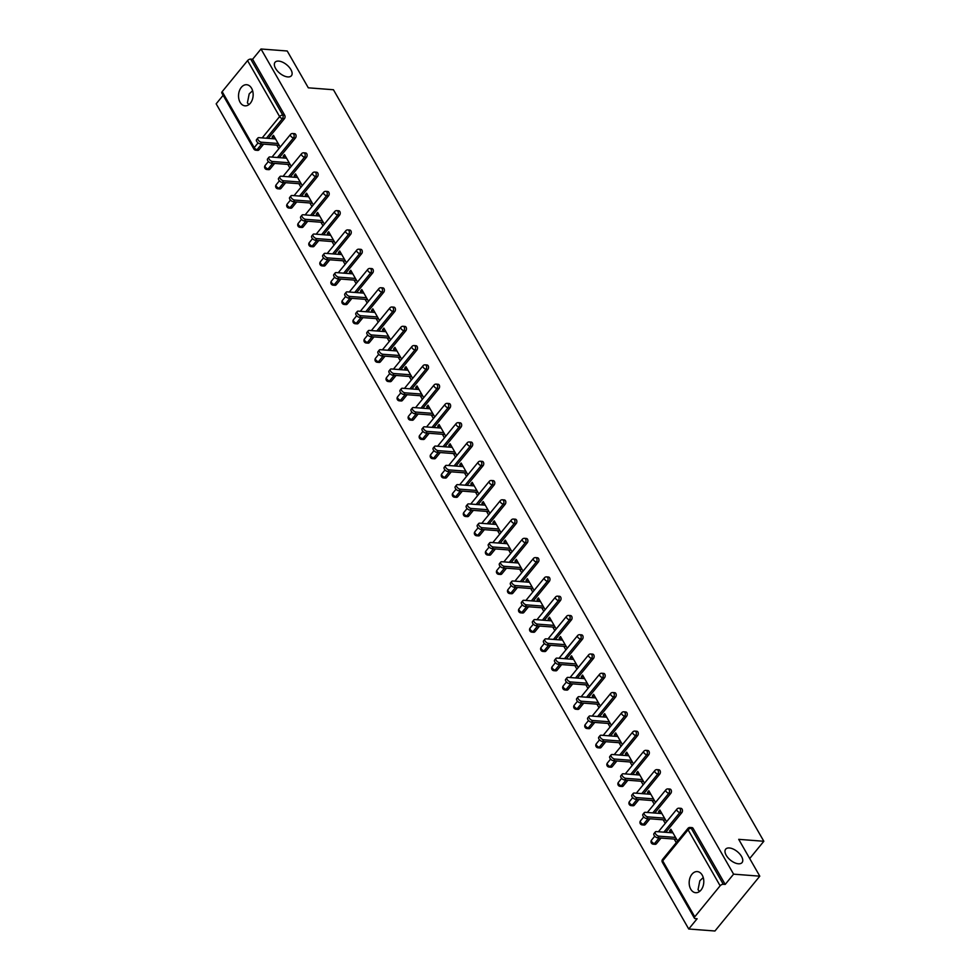<?xml version="1.0" encoding="UTF-8"?>
<svg xmlns="http://www.w3.org/2000/svg" width="980" height="980" viewBox="0 0 980 980"><rect width="100%" height="100%" fill="white"/><g stroke="black" fill="none" stroke-linecap="round" stroke-linejoin="round"><path stroke-width="1.47" d="M287.753 76.918A10.584 5.476 -140.7 0 1 277.377 70.928A10.584 5.476 -140.7 0 1 275.037 62.304A10.584 5.476 -140.7 0 1 278.7 61.103A10.584 5.476 -140.7 0 1 289.088 67.093A10.584 5.476 -140.7 0 1 291.428 75.717A10.584 5.476 -140.7 0 1 287.753 76.918M248.92 104.603L247.401 102.863L249.19 93.896L252.607 90.711M738.393 863.784A10.584 5.476 -140.7 0 1 728.018 857.794A10.584 5.476 -140.7 0 1 725.678 849.17A10.584 5.476 -140.7 0 1 729.341 847.97A10.584 5.476 -140.7 0 1 739.729 853.948A10.584 5.476 -140.7 0 1 742.068 862.572A10.584 5.476 -140.7 0 1 738.393 863.784M699.561 891.469L698.042 889.717L699.83 880.763L703.248 877.566M690.741 889.166A10.584 7.289 -85.6 0 0 695.678 892.707A10.584 7.289 -85.6 0 0 702.88 886.729A10.584 7.289 -85.6 0 0 702.219 875.128A10.584 7.289 -85.6 0 0 697.282 871.588A10.584 7.289 -85.6 0 0 690.092 877.566A10.584 7.289 -85.6 0 0 690.741 889.166M240.1 102.3A10.584 7.289 -85.6 0 0 245.037 105.84A10.584 7.289 -85.6 0 0 252.24 99.874A10.584 7.289 -85.6 0 0 251.578 88.261A10.584 7.289 -85.6 0 0 246.654 84.721A10.584 7.289 -85.6 0 0 239.451 90.699A10.584 7.289 -85.6 0 0 240.1 102.3M222.178 91.654L254.237 147.625A2.487 1.262 -29.8 0 0 253.881 148.997L221.823 93.026A2.487 1.262 -29.8 0 1 222.178 91.654L247.573 60.613A2.487 1.262 -29.8 0 1 250.709 59.106L252.62 59.253L261.011 49L287.226 50.997L308.308 87.82L333.445 89.744L763.837 841.269L738.712 839.346L759.794 876.169L714.947 931L688.732 929.003L697.123 918.75L695.212 918.603A2.487 1.262 150.2 0 1 694.404 918.187L662.345 862.216A2.487 1.262 150.2 0 1 662.701 860.844L694.759 916.815A2.487 1.262 150.2 0 0 694.404 918.187M223.134 95.305L216.164 103.831L688.732 929.003M749.7 858.541L763.837 841.269M720.141 885.785L688.083 829.803A2.487 1.262 150.2 0 1 691.231 828.296A2.487 1.703 -85.6 0 0 690.067 827.463L691.99 827.61A2.487 1.703 94.4 0 1 693.142 828.443L691.231 828.296L723.289 884.279A2.487 1.262 150.2 0 0 720.141 885.785L694.759 916.815M693.142 828.443L725.2 884.426L733.591 874.16L759.794 876.169M723.289 884.279L725.2 884.426M261.011 49L733.591 874.16M671.937 831.101L669.548 830.918L670.896 829.276L677.621 841.012L676.274 842.665L674.216 839.076M669.548 830.918L670.553 832.682M252.62 59.253L284.678 115.224A2.487 1.703 94.4 0 1 284.396 118.727L268.324 138.376M263.62 144.133L259.014 149.769A2.487 1.703 94.4 0 1 257.764 150.381L255.841 150.234A2.487 1.703 -85.6 0 0 257.091 149.621L259.014 149.769M270.051 169.038A2.487 1.703 94.4 0 1 268.802 169.663L266.879 169.516A2.487 1.703 -85.6 0 0 268.128 168.891L270.051 169.038L274.657 163.403M295.433 138.008L293.522 137.862A2.487 1.703 94.4 0 0 293.804 134.358A2.487 1.703 -85.6 0 0 292.653 133.525L294.564 133.672A2.487 1.703 94.4 0 1 295.715 134.505A2.487 1.703 94.4 0 1 295.433 138.008L279.361 157.645M281.089 188.319A2.487 1.703 94.4 0 1 279.839 188.932L277.928 188.785A2.487 1.703 -85.6 0 0 279.178 188.172L281.089 188.319L285.695 182.684M306.471 157.278L304.56 157.131A2.487 1.703 94.4 0 0 304.841 153.64A2.487 1.703 -85.6 0 0 303.69 152.806L305.601 152.954A2.487 1.703 94.4 0 1 306.764 153.787A2.487 1.703 94.4 0 1 306.471 157.278L290.411 176.927M292.126 207.589A2.487 1.703 94.4 0 1 290.876 208.213L288.965 208.066A2.487 1.703 -85.6 0 0 290.215 207.442L292.126 207.589L296.732 201.966M317.52 176.559L315.597 176.412A2.487 1.703 94.4 0 0 315.879 172.909A2.487 1.703 -85.6 0 0 314.727 172.076L316.638 172.223A2.487 1.703 94.4 0 1 317.802 173.056A2.487 1.703 94.4 0 1 317.52 176.559L301.448 196.196M303.163 226.87A2.487 1.703 94.4 0 1 301.914 227.483L300.003 227.348A2.487 1.703 -85.6 0 0 301.252 226.723L303.163 226.87L307.769 221.235M328.557 195.829L326.634 195.682A2.487 1.703 94.4 0 0 326.928 192.19A2.487 1.703 -85.6 0 0 325.764 191.357L327.688 191.504A2.487 1.703 94.4 0 1 328.839 192.337A2.487 1.703 94.4 0 1 328.557 195.829L312.485 215.478M314.213 246.139A2.487 1.703 94.4 0 1 312.951 246.764L311.04 246.617A2.487 1.703 -85.6 0 0 312.289 245.992L314.213 246.139L318.819 240.517M339.595 215.11L337.684 214.963A2.487 1.703 94.4 0 0 337.965 211.46A2.487 1.703 -85.6 0 0 336.802 210.639L338.725 210.774A2.487 1.703 94.4 0 1 339.876 211.607A2.487 1.703 94.4 0 1 339.595 215.11L323.523 234.747M325.25 265.421A2.487 1.703 94.4 0 1 324 266.046L322.077 265.899A2.487 1.703 -85.6 0 0 323.327 265.274L325.25 265.421L329.856 259.786M350.632 234.379L348.721 234.232A2.487 1.703 94.4 0 0 349.002 230.741A2.487 1.703 -85.6 0 0 347.851 229.908L349.762 230.055A2.487 1.703 94.4 0 1 350.913 230.888A2.487 1.703 94.4 0 1 350.632 234.379L334.56 254.028M336.287 284.69A2.487 1.703 94.4 0 1 335.038 285.315L333.127 285.168A2.487 1.703 -85.6 0 0 334.376 284.555L336.287 284.69L340.893 279.067M361.669 253.661L359.758 253.514A2.487 1.703 94.4 0 0 360.04 250.01A2.487 1.703 -85.6 0 0 358.888 249.19L360.799 249.337A2.487 1.703 94.4 0 1 361.951 250.157A2.487 1.703 94.4 0 1 361.669 253.661L345.609 273.31M347.324 303.971A2.487 1.703 94.4 0 1 346.075 304.596L344.164 304.449A2.487 1.703 -85.6 0 0 345.413 303.825L347.324 303.971L351.93 298.337M372.706 272.93L370.795 272.795A2.487 1.703 94.4 0 0 371.077 269.292A2.487 1.703 -85.6 0 0 369.926 268.459L371.837 268.606A2.487 1.703 94.4 0 1 373 269.439A2.487 1.703 94.4 0 1 372.706 272.93L356.647 292.579M358.362 323.253A2.487 1.703 94.4 0 1 357.112 323.865L355.201 323.719A2.487 1.703 -85.6 0 0 356.451 323.106L358.362 323.253L362.968 317.618M383.756 292.212L381.833 292.065A2.487 1.703 94.4 0 0 382.127 288.573A2.487 1.703 -85.6 0 0 380.963 287.74L382.874 287.887A2.487 1.703 94.4 0 1 384.038 288.708A2.487 1.703 94.4 0 1 383.756 292.212L367.684 311.861M369.399 342.522A2.487 1.703 94.4 0 1 368.149 343.147L366.238 343A2.487 1.703 -85.6 0 0 367.488 342.375L369.399 342.522L374.005 336.887M394.793 311.493L392.882 311.346A2.487 1.703 94.4 0 0 393.164 307.843A2.487 1.703 -85.6 0 0 392 307.01L393.923 307.157A2.487 1.703 94.4 0 1 395.075 307.99A2.487 1.703 94.4 0 1 394.793 311.493L378.721 331.13M380.448 361.804A2.487 1.703 94.4 0 1 379.199 362.416L377.276 362.269A2.487 1.703 -85.6 0 0 378.525 361.657L380.448 361.804L385.054 356.169M405.83 330.762L403.919 330.615A2.487 1.703 94.4 0 0 404.201 327.124A2.487 1.703 -85.6 0 0 403.037 326.291L404.961 326.438A2.487 1.703 94.4 0 1 406.112 327.271A2.487 1.703 94.4 0 1 405.83 330.762L389.758 350.411M391.486 381.073A2.487 1.703 94.4 0 1 390.236 381.698L388.313 381.551A2.487 1.703 -85.6 0 0 389.575 380.926L391.486 381.073L396.091 375.45M416.868 350.044L414.957 349.897A2.487 1.703 94.4 0 0 415.238 346.393A2.487 1.703 -85.6 0 0 414.087 345.56L415.998 345.707A2.487 1.703 94.4 0 1 417.149 346.54A2.487 1.703 94.4 0 1 416.868 350.044L400.796 369.68M402.523 400.355A2.487 1.703 94.4 0 1 401.273 400.979L399.362 400.832A2.487 1.703 -85.6 0 0 400.612 400.208L402.523 400.355L407.129 394.72M427.905 369.313L425.994 369.166A2.487 1.703 94.4 0 0 426.276 365.675A2.487 1.703 -85.6 0 0 425.124 364.842L427.035 364.989A2.487 1.703 94.4 0 1 428.199 365.822A2.487 1.703 94.4 0 1 427.905 369.313L411.845 388.962M413.56 419.624A2.487 1.703 94.4 0 1 412.31 420.249L410.399 420.102A2.487 1.703 -85.6 0 0 411.649 419.477L413.56 419.624L418.166 414.001M438.954 388.595L437.031 388.448A2.487 1.703 94.4 0 0 437.313 384.944A2.487 1.703 -85.6 0 0 436.161 384.123L438.072 384.27A2.487 1.703 94.4 0 1 439.236 385.091A2.487 1.703 94.4 0 1 438.954 388.595L422.882 408.231M424.597 438.905A2.487 1.703 94.4 0 1 423.348 439.53L421.437 439.383A2.487 1.703 -85.6 0 0 422.686 438.758L424.597 438.905L429.203 433.27M449.991 407.864L448.068 407.717A2.487 1.703 94.4 0 0 448.362 404.226A2.487 1.703 -85.6 0 0 447.199 403.393L449.122 403.54A2.487 1.703 94.4 0 1 450.273 404.373A2.487 1.703 94.4 0 1 449.991 407.864L433.92 427.513M435.647 458.175A2.487 1.703 94.4 0 1 434.397 458.799L432.474 458.652A2.487 1.703 -85.6 0 0 433.724 458.04L435.647 458.175L440.253 452.552M461.029 427.145L459.118 426.998A2.487 1.703 94.4 0 0 459.399 423.495A2.487 1.703 -85.6 0 0 458.236 422.674L460.159 422.821A2.487 1.703 94.4 0 1 461.31 423.642A2.487 1.703 94.4 0 1 461.029 427.145L444.957 446.794M446.684 477.456A2.487 1.703 94.4 0 1 445.435 478.081L443.511 477.934A2.487 1.703 -85.6 0 0 444.761 477.309L446.684 477.456L451.29 471.821M472.066 446.427L470.155 446.28A2.487 1.703 94.4 0 0 470.437 442.776A2.487 1.703 -85.6 0 0 469.285 441.943L471.196 442.09A2.487 1.703 94.4 0 1 472.348 442.923A2.487 1.703 94.4 0 1 472.066 446.427L455.994 466.064M457.721 496.738A2.487 1.703 94.4 0 1 456.472 497.35L454.561 497.203A2.487 1.703 -85.6 0 0 455.81 496.591L457.721 496.738L462.327 491.103M483.103 465.696L481.192 465.549A2.487 1.703 94.4 0 0 481.474 462.058A2.487 1.703 -85.6 0 0 480.323 461.225L482.234 461.372A2.487 1.703 94.4 0 1 483.397 462.205A2.487 1.703 94.4 0 1 483.103 465.696L467.043 485.345M468.759 516.007A2.487 1.703 94.4 0 1 467.509 516.632L465.598 516.485A2.487 1.703 -85.6 0 0 466.848 515.86L468.759 516.007L473.365 510.384M494.153 484.978L492.23 484.831A2.487 1.703 94.4 0 0 492.511 481.327A2.487 1.703 -85.6 0 0 491.36 480.494L493.271 480.641A2.487 1.703 94.4 0 1 494.435 481.474A2.487 1.703 94.4 0 1 494.153 484.978L478.081 504.614M479.796 535.288A2.487 1.703 94.4 0 1 478.546 535.901L476.635 535.766A2.487 1.703 -85.6 0 0 477.885 535.141L479.796 535.288L484.402 529.653M505.19 504.247L503.267 504.1A2.487 1.703 94.4 0 0 503.561 500.609A2.487 1.703 -85.6 0 0 502.397 499.776L504.308 499.923A2.487 1.703 94.4 0 1 505.472 500.755A2.487 1.703 94.4 0 1 505.19 504.247L489.118 523.896M490.845 554.558A2.487 1.703 94.4 0 1 489.584 555.182L487.673 555.035A2.487 1.703 -85.6 0 0 488.922 554.411L490.845 554.558L495.451 548.935M516.227 523.528L514.316 523.381A2.487 1.703 94.4 0 0 514.598 519.878A2.487 1.703 -85.6 0 0 513.434 519.057L515.358 519.192A2.487 1.703 94.4 0 1 516.509 520.025A2.487 1.703 94.4 0 1 516.227 523.528L500.155 543.165M501.883 573.839A2.487 1.703 94.4 0 1 500.633 574.464L498.71 574.317A2.487 1.703 -85.6 0 0 499.959 573.692L501.883 573.839L506.488 568.204M527.265 542.798L525.354 542.651A2.487 1.703 94.4 0 0 525.635 539.159A2.487 1.703 -85.6 0 0 524.484 538.326L526.395 538.473A2.487 1.703 94.4 0 1 527.546 539.306A2.487 1.703 94.4 0 1 527.265 542.798L511.193 562.447M512.92 593.108A2.487 1.703 94.4 0 1 511.67 593.733L509.759 593.586A2.487 1.703 -85.6 0 0 511.009 592.961L512.92 593.108L517.526 587.486M538.302 562.079L536.391 561.932A2.487 1.703 94.4 0 0 536.673 558.429A2.487 1.703 -85.6 0 0 535.521 557.608L537.432 557.755A2.487 1.703 94.4 0 1 538.584 558.576A2.487 1.703 94.4 0 1 538.302 562.079L522.242 581.728M523.957 612.39A2.487 1.703 94.4 0 1 522.707 613.015L520.797 612.868A2.487 1.703 -85.6 0 0 522.046 612.243L523.957 612.39L528.563 606.755M549.339 581.348L547.428 581.214A2.487 1.703 94.4 0 0 547.71 577.71A2.487 1.703 -85.6 0 0 546.558 576.877L548.469 577.024A2.487 1.703 94.4 0 1 549.633 577.857A2.487 1.703 94.4 0 1 549.339 581.348L533.279 600.997M534.994 631.671A2.487 1.703 94.4 0 1 533.745 632.284L531.834 632.137A2.487 1.703 -85.6 0 0 533.083 631.524L534.994 631.671L539.6 626.036M560.389 600.63L558.465 600.483A2.487 1.703 94.4 0 0 558.759 596.979A2.487 1.703 -85.6 0 0 557.596 596.159L559.507 596.306A2.487 1.703 94.4 0 1 560.67 597.126A2.487 1.703 94.4 0 1 560.389 600.63L544.317 620.279M546.032 650.941A2.487 1.703 94.4 0 1 544.782 651.565L542.871 651.418A2.487 1.703 -85.6 0 0 544.12 650.793L546.032 650.941L550.638 645.306M571.426 619.911L569.515 619.764A2.487 1.703 94.4 0 0 569.797 616.261A2.487 1.703 -85.6 0 0 568.633 615.428L570.556 615.575A2.487 1.703 94.4 0 1 571.707 616.408A2.487 1.703 94.4 0 1 571.426 619.911L555.354 639.548M557.081 670.222A2.487 1.703 94.4 0 1 555.832 670.835L553.908 670.688A2.487 1.703 -85.6 0 0 555.158 670.075L557.081 670.222L561.687 664.587M582.463 639.181L580.552 639.034A2.487 1.703 94.4 0 0 580.834 635.542A2.487 1.703 -85.6 0 0 579.67 634.709L581.593 634.856A2.487 1.703 94.4 0 1 582.745 635.689A2.487 1.703 94.4 0 1 582.463 639.181L566.391 658.83M568.118 689.491A2.487 1.703 94.4 0 1 566.869 690.116L564.946 689.969A2.487 1.703 -85.6 0 0 566.207 689.344L568.118 689.491L572.724 683.869M593.5 658.462L591.589 658.315A2.487 1.703 94.4 0 0 591.871 654.812A2.487 1.703 -85.6 0 0 590.72 653.979L592.63 654.126A2.487 1.703 94.4 0 1 593.782 654.958A2.487 1.703 94.4 0 1 593.5 658.462L577.428 678.099M579.155 708.773A2.487 1.703 94.4 0 1 577.906 709.398L575.995 709.251A2.487 1.703 -85.6 0 0 577.245 708.626L579.155 708.773L583.762 703.138M604.538 677.731L602.627 677.584A2.487 1.703 94.4 0 0 602.908 674.093A2.487 1.703 -85.6 0 0 601.757 673.26L603.668 673.407A2.487 1.703 94.4 0 1 604.832 674.24A2.487 1.703 94.4 0 1 604.538 677.731L588.478 697.38M590.193 728.042A2.487 1.703 94.4 0 1 588.943 728.667L587.032 728.52A2.487 1.703 -85.6 0 0 588.282 727.895L590.193 728.042L594.799 722.419M615.587 697.013L613.664 696.866A2.487 1.703 94.4 0 0 613.946 693.362A2.487 1.703 -85.6 0 0 612.794 692.542L614.705 692.676A2.487 1.703 94.4 0 1 615.869 693.509A2.487 1.703 94.4 0 1 615.587 697.013L599.515 716.649M601.23 747.323A2.487 1.703 94.4 0 1 599.981 747.948L598.07 747.801A2.487 1.703 -85.6 0 0 599.319 747.177L601.23 747.323L605.836 741.689M626.624 716.282L624.701 716.135A2.487 1.703 94.4 0 0 624.995 712.644A2.487 1.703 -85.6 0 0 623.831 711.811L625.755 711.958A2.487 1.703 94.4 0 1 626.906 712.791A2.487 1.703 94.4 0 1 626.624 716.282L610.552 735.931M612.279 766.593A2.487 1.703 94.4 0 1 611.03 767.217L609.107 767.071A2.487 1.703 -85.6 0 0 610.356 766.458L612.279 766.593L616.885 760.97M637.662 735.564L635.751 735.417A2.487 1.703 94.4 0 0 636.032 731.913A2.487 1.703 -85.6 0 0 634.869 731.092L636.792 731.239A2.487 1.703 94.4 0 1 637.943 732.06A2.487 1.703 94.4 0 1 637.662 735.564L621.59 755.213M623.317 785.874A2.487 1.703 94.4 0 1 622.067 786.499L620.144 786.352A2.487 1.703 -85.6 0 0 621.394 785.727L623.317 785.874L627.923 780.239M648.699 754.845L646.788 754.698A2.487 1.703 94.4 0 0 647.07 751.195A2.487 1.703 -85.6 0 0 645.918 750.361L647.829 750.509A2.487 1.703 94.4 0 1 648.981 751.342A2.487 1.703 94.4 0 1 648.699 754.845L632.627 774.482M634.354 805.156A2.487 1.703 94.4 0 1 633.105 805.768L631.194 805.621A2.487 1.703 -85.6 0 0 632.443 805.009L634.354 805.156L638.96 799.521M659.736 774.114L657.825 773.967A2.487 1.703 94.4 0 0 658.107 770.476A2.487 1.703 -85.6 0 0 656.955 769.643L658.866 769.79A2.487 1.703 94.4 0 1 660.03 770.611A2.487 1.703 94.4 0 1 659.736 774.114L643.676 793.763M645.391 824.425A2.487 1.703 94.4 0 1 644.142 825.05L642.231 824.903A2.487 1.703 -85.6 0 0 643.48 824.278L645.391 824.425L649.997 818.79M670.786 793.396L668.862 793.249A2.487 1.703 94.4 0 0 669.144 789.745A2.487 1.703 -85.6 0 0 667.992 788.912L669.904 789.059A2.487 1.703 94.4 0 1 671.067 789.892A2.487 1.703 94.4 0 1 670.786 793.396L654.714 813.033M656.429 843.707A2.487 1.703 94.4 0 1 655.179 844.319L653.268 844.172A2.487 1.703 -85.6 0 0 654.518 843.56L656.429 843.707L661.035 838.072M681.823 812.665L679.899 812.518A2.487 1.703 94.4 0 0 680.194 809.027A2.487 1.703 -85.6 0 0 679.03 808.194L680.941 808.341A2.487 1.703 94.4 0 1 682.105 809.174A2.487 1.703 94.4 0 1 681.823 812.665L665.751 832.314M663.178 819.807L665.236 823.384L666.584 821.742L659.859 810.007L658.511 811.648L659.516 813.4M652.141 800.525L654.199 804.115L655.534 802.461L648.821 790.725L647.474 792.367L648.478 794.131M641.104 781.244L643.149 784.833L644.497 783.192L637.772 771.444L636.437 773.098L637.441 774.849M630.067 761.975L632.112 765.552L633.46 763.91L626.735 752.175L625.387 753.816L626.392 755.58M619.017 742.693L621.075 746.282L622.423 744.641L615.697 732.893L614.35 734.547L615.354 736.298M607.98 723.424L610.038 727.001L611.385 725.359L604.66 713.624L603.312 715.265L604.317 717.017M596.943 704.142L599.001 707.732L600.336 706.078L593.623 694.342L592.275 695.996L593.28 697.748M585.905 684.873L587.951 688.45L589.298 686.808L582.573 675.073L581.238 676.715L582.243 678.466M574.868 665.592L576.914 669.181L578.261 667.527L571.536 655.792L570.188 657.433L571.205 659.197M563.831 646.322L565.877 649.899L567.224 648.258L560.499 636.522L559.151 638.164L560.156 639.916M552.781 627.041L554.839 630.63L556.187 628.976L549.462 617.241L548.114 618.882L549.119 620.646M541.744 607.759L543.802 611.349L545.149 609.707L538.424 597.959L537.077 599.613L538.081 601.365M530.707 588.49L532.765 592.067L534.1 590.426L527.387 578.69L526.04 580.332L527.044 582.083M519.67 569.209L521.715 572.798L523.063 571.156L516.338 559.409L515.002 561.062L516.007 562.814M508.632 549.939L510.678 553.516L512.026 551.875L505.3 540.139L503.953 541.781L504.957 543.533M497.583 530.658L499.641 534.247L500.988 532.593L494.263 520.858L492.916 522.499L493.92 524.263M486.546 511.389L488.604 514.966L489.951 513.324L483.226 501.589L481.878 503.23L482.883 504.982M475.508 492.107L477.566 495.696L478.902 494.043L472.189 482.307L470.841 483.949L471.846 485.713M464.471 472.838L466.517 476.415L467.864 474.773L461.139 463.038L459.804 464.679L460.808 466.431M453.434 453.556L455.48 457.133L456.827 455.492L450.102 443.756L448.754 445.398L449.759 447.162M442.384 434.275L444.442 437.864L445.79 436.223L439.065 424.475L437.717 426.129L438.721 427.88M431.347 415.005L433.405 418.583L434.752 416.941L428.027 405.205L426.68 406.847L427.684 408.599M420.31 395.724L422.368 399.313L423.703 397.672L416.99 385.924L415.643 387.578L416.647 389.329M409.273 376.455L411.318 380.032L412.666 378.39L405.953 366.655L404.605 368.296L405.61 370.048M398.235 357.173L400.281 360.763L401.629 359.109L394.903 347.373L393.556 349.015L394.573 350.779M387.198 337.904L389.244 341.481L390.591 339.84L383.866 328.104L382.519 329.746L383.523 331.497M376.149 318.623L378.207 322.212L379.554 320.558L372.829 308.822L371.481 310.464L372.486 312.228M365.111 299.341L367.169 302.93L368.517 301.289L361.791 289.541L360.444 291.195L361.449 292.947M354.074 280.072L356.132 283.649L357.467 282.007L350.754 270.272L349.407 271.913L350.411 273.677M343.037 260.79L345.083 264.38L346.43 262.738L339.705 250.99L338.37 252.644L339.374 254.396M332 241.521L334.045 245.098L335.393 243.457L328.668 231.721L327.32 233.363L328.325 235.114M320.95 222.239L323.008 225.829L324.356 224.175L317.63 212.44L316.283 214.093L317.287 215.845M309.913 202.97L311.971 206.547L313.318 204.906L306.593 193.17L305.246 194.812L306.25 196.564M298.875 183.689L300.934 187.278L302.269 185.624L295.556 173.889L294.208 175.53L295.213 177.294M287.838 164.419L289.884 167.996L291.232 166.355L284.506 154.62L283.171 156.261L284.175 158.013M276.801 145.138L278.847 148.727L280.194 147.074L273.469 135.338L272.122 136.98L273.138 138.744M658.511 811.648L660.9 811.832M647.474 792.367L649.863 792.551M636.437 773.098L638.825 773.281M625.387 753.816L627.788 754M614.35 734.547L616.739 734.731M603.312 715.265L605.701 715.449M592.275 695.996L594.664 696.168M581.238 676.715L583.627 676.898M570.188 657.433L572.59 657.617M559.151 638.164L561.552 638.348M548.114 618.882L550.503 619.066M537.077 599.613L539.466 599.797M526.04 580.332L528.428 580.515M515.002 561.062L517.391 561.234M503.953 541.781L506.354 541.965M492.916 522.499L495.304 522.683M481.878 503.23L484.267 503.414M470.841 483.949L473.23 484.132M459.804 464.679L462.193 464.863M448.754 445.398L451.155 445.582M437.717 426.129L440.118 426.312M426.68 406.847L429.069 407.031M415.643 387.578L418.031 387.749M404.605 368.296L406.994 368.48M393.556 349.015L395.957 349.199M382.519 329.746L384.92 329.929M371.481 310.464L373.87 310.648M360.444 291.195L362.833 291.379M349.407 271.913L351.796 272.097M338.37 252.644L340.758 252.828M327.32 233.363L329.721 233.546M316.283 214.093L318.671 214.265M305.246 194.812L307.634 194.996M294.208 175.53L296.597 175.714M283.171 156.261L285.56 156.445M272.122 136.98L274.523 137.163M672.954 832.865L656.367 831.591A3.062 1.58 39.3 0 0 655.314 831.947A3.062 1.58 39.3 0 0 655.988 834.433A3.062 1.58 39.3 0 0 658.989 836.173L675.563 837.435M658.989 836.173L657.641 837.814A3.062 1.58 -140.7 0 1 654.64 836.087A3.062 1.58 -140.7 0 1 653.966 833.588L655.314 831.947M657.641 837.814L676.617 839.26M661.904 813.584L645.33 812.322A3.062 1.58 39.3 0 0 644.277 812.665A3.062 1.58 39.3 0 0 644.95 815.164A3.062 1.58 39.3 0 0 647.952 816.891L664.526 818.153M647.952 816.891L646.604 818.533A3.062 1.58 -140.7 0 1 643.603 816.806A3.062 1.58 -140.7 0 1 642.929 814.307L644.277 812.665M646.604 818.533L665.579 819.99M650.867 794.314L634.293 793.041A3.062 1.58 39.3 0 0 633.227 793.396A3.062 1.58 39.3 0 0 633.913 795.883A3.062 1.58 39.3 0 0 636.914 797.61L653.489 798.884M636.914 797.61L635.567 799.264A3.062 1.58 -140.7 0 1 632.566 797.524A3.062 1.58 -140.7 0 1 631.892 795.037L633.227 793.396M635.567 799.264L654.53 800.709M639.83 775.033L623.255 773.771A3.062 1.58 39.3 0 0 622.19 774.114A3.062 1.58 39.3 0 0 622.876 776.613A3.062 1.58 39.3 0 0 625.877 778.341L642.451 779.602M625.877 778.341L624.529 779.982A3.062 1.58 -140.7 0 1 621.528 778.255A3.062 1.58 -140.7 0 1 620.842 775.756L622.19 774.114M624.529 779.982L643.492 781.428M628.793 755.752L612.218 754.49A3.062 1.58 39.3 0 0 611.153 754.845A3.062 1.58 39.3 0 0 611.826 757.332A3.062 1.58 39.3 0 0 614.827 759.059L631.414 760.333M614.827 759.059L613.492 760.713A3.062 1.58 -140.7 0 1 610.479 758.973A3.062 1.58 -140.7 0 1 609.805 756.486L611.153 754.845M613.492 760.713L632.455 762.158M617.755 736.482L601.169 735.221A3.062 1.58 39.3 0 0 600.115 735.564A3.062 1.58 39.3 0 0 600.789 738.062A3.062 1.58 39.3 0 0 603.79 739.79L620.365 741.052M603.79 739.79L602.443 741.431A3.062 1.58 -140.7 0 1 599.442 739.704A3.062 1.58 -140.7 0 1 598.768 737.205L600.115 735.564M602.443 741.431L621.418 742.877M606.706 717.201L590.132 715.939A3.062 1.58 39.3 0 0 589.078 716.282A3.062 1.58 39.3 0 0 589.752 718.781A3.062 1.58 39.3 0 0 592.753 720.508L609.327 721.782M592.753 720.508L591.405 722.162A3.062 1.58 -140.7 0 1 588.404 720.423A3.062 1.58 -140.7 0 1 587.731 717.936L589.078 716.282M591.405 722.162L610.381 723.608M595.668 697.932L579.094 696.658A3.062 1.58 39.3 0 0 578.041 697.013A3.062 1.58 39.3 0 0 578.715 699.5A3.062 1.58 39.3 0 0 581.716 701.239L598.29 702.501M581.716 701.239L580.368 702.88A3.062 1.58 -140.7 0 1 577.367 701.153A3.062 1.58 -140.7 0 1 576.693 698.654L578.041 697.013M580.368 702.88L599.331 704.326M584.631 678.65L568.057 677.388A3.062 1.58 39.3 0 0 566.991 677.731A3.062 1.58 39.3 0 0 567.677 680.23A3.062 1.58 39.3 0 0 570.679 681.958L587.253 683.219M570.679 681.958L569.331 683.599A3.062 1.58 -140.7 0 1 566.33 681.872A3.062 1.58 -140.7 0 1 565.644 679.385L566.991 677.731M569.331 683.599L588.294 685.057M573.594 659.381L557.02 658.107A3.062 1.58 39.3 0 0 555.954 658.462A3.062 1.58 39.3 0 0 556.628 660.949A3.062 1.58 39.3 0 0 559.629 662.688L576.216 663.95M559.629 662.688L558.294 664.33A3.062 1.58 -140.7 0 1 555.293 662.602A3.062 1.58 -140.7 0 1 554.607 660.104L555.954 658.462M558.294 664.33L577.257 665.775M562.557 640.099L545.983 638.838A3.062 1.58 39.3 0 0 544.917 639.181A3.062 1.58 39.3 0 0 545.591 641.68A3.062 1.58 39.3 0 0 548.592 643.407L565.166 644.668M548.592 643.407L547.244 645.048A3.062 1.58 -140.7 0 1 544.243 643.321A3.062 1.58 -140.7 0 1 543.569 640.822L544.917 639.181M547.244 645.048L566.22 646.494M551.507 620.83L534.933 619.556A3.062 1.58 39.3 0 0 533.88 619.911A3.062 1.58 39.3 0 0 534.553 622.398A3.062 1.58 39.3 0 0 537.555 624.125L554.129 625.399M537.555 624.125L536.207 625.779A3.062 1.58 -140.7 0 1 533.206 624.04A3.062 1.58 -140.7 0 1 532.532 621.553L533.88 619.911M536.207 625.779L555.182 627.225M540.47 601.548L523.896 600.287A3.062 1.58 39.3 0 0 522.842 600.63A3.062 1.58 39.3 0 0 523.516 603.129A3.062 1.58 39.3 0 0 526.517 604.856L543.091 606.118M526.517 604.856L525.17 606.498A3.062 1.58 -140.7 0 1 522.168 604.77A3.062 1.58 -140.7 0 1 521.495 602.271L522.842 600.63M525.17 606.498L544.133 607.943M529.433 582.267L512.859 581.005A3.062 1.58 39.3 0 0 511.793 581.348A3.062 1.58 39.3 0 0 512.479 583.847A3.062 1.58 39.3 0 0 515.48 585.575L532.054 586.849M515.48 585.575L514.133 587.228A3.062 1.58 -140.7 0 1 511.131 585.489A3.062 1.58 -140.7 0 1 510.458 583.002L511.793 581.348M514.133 587.228L533.096 588.674M518.396 562.998L501.821 561.736A3.062 1.58 39.3 0 0 500.755 562.079A3.062 1.58 39.3 0 0 501.429 564.566A3.062 1.58 39.3 0 0 504.443 566.305L521.017 567.567M504.443 566.305L503.095 567.947A3.062 1.58 -140.7 0 1 500.094 566.22A3.062 1.58 -140.7 0 1 499.408 563.721L500.755 562.079M503.095 567.947L522.058 569.392M507.358 543.716L490.784 542.455A3.062 1.58 39.3 0 0 489.718 542.798A3.062 1.58 39.3 0 0 490.392 545.297A3.062 1.58 39.3 0 0 493.393 547.024L509.968 548.286M493.393 547.024L492.046 548.665A3.062 1.58 -140.7 0 1 489.045 546.938A3.062 1.58 -140.7 0 1 488.371 544.451L489.718 542.798M492.046 548.665L511.021 550.123M496.321 524.447L479.735 523.173A3.062 1.58 39.3 0 0 478.681 523.528A3.062 1.58 39.3 0 0 479.355 526.015A3.062 1.58 39.3 0 0 482.356 527.755L498.93 529.016M482.356 527.755L481.009 529.396A3.062 1.58 -140.7 0 1 478.007 527.669A3.062 1.58 -140.7 0 1 477.334 525.17L478.681 523.528M481.009 529.396L499.984 530.841M485.272 505.166L468.697 503.904A3.062 1.58 39.3 0 0 467.644 504.247A3.062 1.58 39.3 0 0 468.318 506.746A3.062 1.58 39.3 0 0 471.319 508.473L487.893 509.735M471.319 508.473L469.971 510.115A3.062 1.58 -140.7 0 1 466.97 508.387A3.062 1.58 -140.7 0 1 466.296 505.901L467.644 504.247M469.971 510.115L488.947 511.572M474.234 485.896L457.66 484.622A3.062 1.58 39.3 0 0 456.594 484.978A3.062 1.58 39.3 0 0 457.28 487.464A3.062 1.58 39.3 0 0 460.282 489.204L476.856 490.466M460.282 489.204L458.934 490.845A3.062 1.58 -140.7 0 1 455.933 489.118A3.062 1.58 -140.7 0 1 455.259 486.619L456.594 484.978M458.934 490.845L477.897 492.291M463.197 466.615L446.623 465.353A3.062 1.58 39.3 0 0 445.557 465.696A3.062 1.58 39.3 0 0 446.243 468.195A3.062 1.58 39.3 0 0 449.244 469.922L465.819 471.184M449.244 469.922L447.897 471.564A3.062 1.58 -140.7 0 1 444.896 469.837A3.062 1.58 -140.7 0 1 444.21 467.338L445.557 465.696M447.897 471.564L466.86 473.009M452.16 447.333L435.586 446.072A3.062 1.58 39.3 0 0 434.52 446.427A3.062 1.58 39.3 0 0 435.194 448.913A3.062 1.58 39.3 0 0 438.195 450.641L454.781 451.915M438.195 450.641L436.86 452.295A3.062 1.58 -140.7 0 1 433.846 450.555A3.062 1.58 -140.7 0 1 433.172 448.068L434.52 446.427M436.86 452.295L455.823 453.74M441.123 428.064L424.536 426.802A3.062 1.58 39.3 0 0 423.483 427.145A3.062 1.58 39.3 0 0 424.156 429.644A3.062 1.58 39.3 0 0 427.158 431.372L443.732 432.633M427.158 431.372L425.81 433.013A3.062 1.58 -140.7 0 1 422.809 431.286A3.062 1.58 -140.7 0 1 422.135 428.787L423.483 427.145M425.81 433.013L444.785 434.459M430.073 408.783L413.499 407.521A3.062 1.58 39.3 0 0 412.445 407.864A3.062 1.58 39.3 0 0 413.119 410.363A3.062 1.58 39.3 0 0 416.12 412.09L432.695 413.364M416.12 412.09L414.773 413.744A3.062 1.58 -140.7 0 1 411.772 412.004A3.062 1.58 -140.7 0 1 411.098 409.518L412.445 407.864M414.773 413.744L433.748 415.189M419.036 389.513L402.462 388.239A3.062 1.58 39.3 0 0 401.408 388.595A3.062 1.58 39.3 0 0 402.082 391.081A3.062 1.58 39.3 0 0 405.083 392.821L421.657 394.083M405.083 392.821L403.736 394.462A3.062 1.58 -140.7 0 1 400.734 392.735A3.062 1.58 -140.7 0 1 400.06 390.236L401.408 388.595M403.736 394.462L422.699 395.908M407.999 370.232L391.424 368.97A3.062 1.58 39.3 0 0 390.359 369.313A3.062 1.58 39.3 0 0 391.045 371.812A3.062 1.58 39.3 0 0 394.046 373.539L410.62 374.801M394.046 373.539L392.698 375.181A3.062 1.58 -140.7 0 1 389.697 373.454A3.062 1.58 -140.7 0 1 389.023 370.967L390.359 369.313M392.698 375.181L411.661 376.639M396.961 350.963L380.387 349.688A3.062 1.58 39.3 0 0 379.321 350.044A3.062 1.58 39.3 0 0 379.995 352.531A3.062 1.58 39.3 0 0 382.996 354.27L399.583 355.532M382.996 354.27L381.661 355.912A3.062 1.58 -140.7 0 1 378.66 354.184A3.062 1.58 -140.7 0 1 377.974 351.685L379.321 350.044M381.661 355.912L400.624 357.357M385.924 331.681L369.35 330.419A3.062 1.58 39.3 0 0 368.284 330.762A3.062 1.58 39.3 0 0 368.958 333.261A3.062 1.58 39.3 0 0 371.959 334.988L388.533 336.25M371.959 334.988L370.612 336.63A3.062 1.58 -140.7 0 1 367.61 334.903A3.062 1.58 -140.7 0 1 366.937 332.404L368.284 330.762M370.612 336.63L389.587 338.088M374.875 312.412L358.3 311.138A3.062 1.58 39.3 0 0 357.247 311.493A3.062 1.58 39.3 0 0 357.921 313.98A3.062 1.58 39.3 0 0 360.922 315.707L377.496 316.981M360.922 315.707L359.574 317.361A3.062 1.58 -140.7 0 1 356.573 315.621A3.062 1.58 -140.7 0 1 355.899 313.135L357.247 311.493M359.574 317.361L378.55 318.806M363.837 293.13L347.263 291.868A3.062 1.58 39.3 0 0 346.21 292.212A3.062 1.58 39.3 0 0 346.883 294.711A3.062 1.58 39.3 0 0 349.885 296.438L366.459 297.7M349.885 296.438L348.537 298.079A3.062 1.58 -140.7 0 1 345.536 296.352A3.062 1.58 -140.7 0 1 344.862 293.853L346.21 292.212M348.537 298.079L367.5 299.525M352.8 273.849L336.226 272.587A3.062 1.58 39.3 0 0 335.16 272.942A3.062 1.58 39.3 0 0 335.846 275.429A3.062 1.58 39.3 0 0 338.847 277.156L355.422 278.43M338.847 277.156L337.5 278.81A3.062 1.58 -140.7 0 1 334.499 277.071A3.062 1.58 -140.7 0 1 333.825 274.584L335.16 272.942M337.5 278.81L356.463 280.256M341.763 254.579L325.188 253.318A3.062 1.58 39.3 0 0 324.123 253.661A3.062 1.58 39.3 0 0 324.796 256.16A3.062 1.58 39.3 0 0 327.81 257.887L344.384 259.149M327.81 257.887L326.463 259.529A3.062 1.58 -140.7 0 1 323.461 257.801A3.062 1.58 -140.7 0 1 322.775 255.302L324.123 253.661M326.463 259.529L345.426 260.974M330.726 235.298L314.151 234.036A3.062 1.58 39.3 0 0 313.086 234.379A3.062 1.58 39.3 0 0 313.759 236.878A3.062 1.58 39.3 0 0 316.76 238.606L333.335 239.88M316.76 238.606L315.413 240.259A3.062 1.58 -140.7 0 1 312.412 238.52A3.062 1.58 -140.7 0 1 311.738 236.033L313.086 234.379M315.413 240.259L334.388 241.705M319.688 216.029L303.102 214.755A3.062 1.58 39.3 0 0 302.048 215.11A3.062 1.58 39.3 0 0 302.722 217.597A3.062 1.58 39.3 0 0 305.723 219.336L322.298 220.598M305.723 219.336L304.376 220.978A3.062 1.58 -140.7 0 1 301.375 219.251A3.062 1.58 -140.7 0 1 300.701 216.752L302.048 215.11M304.376 220.978L323.351 222.423M308.639 196.747L292.065 195.486A3.062 1.58 39.3 0 0 291.011 195.829A3.062 1.58 39.3 0 0 291.685 198.328A3.062 1.58 39.3 0 0 294.686 200.055L311.26 201.317M294.686 200.055L293.339 201.696A3.062 1.58 -140.7 0 1 290.337 199.969A3.062 1.58 -140.7 0 1 289.664 197.482L291.011 195.829M293.339 201.696L312.314 203.154M297.602 177.478L281.027 176.204A3.062 1.58 39.3 0 0 279.962 176.559A3.062 1.58 39.3 0 0 280.648 179.046A3.062 1.58 39.3 0 0 283.649 180.786L300.223 182.047M283.649 180.786L282.301 182.427A3.062 1.58 -140.7 0 1 279.3 180.7A3.062 1.58 -140.7 0 1 278.626 178.201L279.962 176.559M282.301 182.427L301.264 183.873M286.564 158.196L269.99 156.935A3.062 1.58 39.3 0 0 268.924 157.278A3.062 1.58 39.3 0 0 269.61 159.777A3.062 1.58 39.3 0 0 272.612 161.504L289.186 162.766M272.612 161.504L271.264 163.146A3.062 1.58 -140.7 0 1 268.263 161.418A3.062 1.58 -140.7 0 1 267.577 158.919L268.924 157.278M271.264 163.146L290.227 164.591M275.527 138.927L258.953 137.653A3.062 1.58 39.3 0 0 257.887 138.008A3.062 1.58 39.3 0 0 258.561 140.495A3.062 1.58 39.3 0 0 261.562 142.222L278.149 143.496M261.562 142.222L260.227 143.876A3.062 1.58 -140.7 0 1 257.226 142.137A3.062 1.58 -140.7 0 1 256.539 139.65L257.887 138.008M260.227 143.876L279.19 145.322M690.067 827.463A2.487 2.487 0 0 0 687.96 828.37A2.487 1.286 -140.7 0 0 688.083 829.803L662.701 860.844A2.487 1.286 -140.7 0 1 662.578 859.411A2.487 2.487 0 0 0 662.345 862.216M261.697 143.987L257.091 149.621A2.487 1.286 39.3 0 1 254.237 147.625L258.071 142.933M262.187 137.898L279.618 116.596L247.573 60.613M250.709 59.106L282.767 115.077L284.678 115.224M284.396 118.727L282.485 118.58A2.487 1.286 39.3 0 1 279.618 116.596A2.487 1.262 -29.8 0 1 282.767 115.077A2.487 1.703 94.4 0 1 282.485 118.58L266.413 138.229M679.03 808.194A2.487 2.487 0 0 0 676.923 809.1A2.487 1.286 -140.7 0 0 677.045 810.534A2.487 1.286 39.3 0 0 679.899 812.518L663.84 832.167M659.124 837.925L654.518 843.56A2.487 1.286 39.3 0 1 651.663 841.563A2.487 1.286 -140.7 0 1 651.541 840.13A2.487 2.487 0 0 0 653.268 844.172M667.992 788.912A2.487 2.487 0 0 0 665.886 789.819A2.487 1.286 -140.7 0 0 666.008 791.252A2.487 1.286 39.3 0 0 668.862 793.249L652.79 812.886M648.086 818.655L643.48 824.278A2.487 1.286 39.3 0 1 640.626 822.293A2.487 1.286 -140.7 0 1 640.491 820.86A2.487 2.487 0 0 0 642.231 824.903M656.955 769.643A2.487 2.487 0 0 0 654.848 770.55A2.487 1.286 -140.7 0 0 654.971 771.983A2.487 1.286 39.3 0 0 657.825 773.967L641.753 793.616M637.049 799.374L632.443 805.009A2.487 1.286 39.3 0 1 629.577 803.012A2.487 1.286 -140.7 0 1 629.454 801.579A2.487 2.487 0 0 0 631.194 805.621M645.918 750.361A2.487 2.487 0 0 0 643.799 751.268A2.487 1.286 -140.7 0 0 643.933 752.701A2.487 1.286 39.3 0 0 646.788 754.698L630.716 774.335M626 780.092L621.394 785.727A2.487 1.286 39.3 0 1 618.539 783.743A2.487 1.286 -140.7 0 1 618.417 782.31A2.487 2.487 0 0 0 620.144 786.352M634.869 731.092A2.487 2.487 0 0 0 632.761 731.986A2.487 1.286 -140.7 0 0 632.884 733.432A2.487 1.286 39.3 0 0 635.751 735.417L619.679 755.066M614.962 760.823L610.356 766.458A2.487 1.286 39.3 0 1 607.502 764.461A2.487 1.286 -140.7 0 1 607.38 763.028A2.487 2.487 0 0 0 609.107 767.071M623.831 711.811A2.487 2.487 0 0 0 621.724 712.717A2.487 1.286 -140.7 0 0 621.847 714.151A2.487 1.286 39.3 0 0 624.701 716.135L608.641 735.784M603.925 741.542L599.319 747.177A2.487 1.286 39.3 0 1 596.465 745.18A2.487 1.286 -140.7 0 1 596.342 743.747A2.487 2.487 0 0 0 598.07 747.801M612.794 692.542A2.487 2.487 0 0 0 610.687 693.436A2.487 1.286 -140.7 0 0 610.81 694.869A2.487 1.286 39.3 0 0 613.664 696.866L597.604 716.515M592.888 722.272L588.282 727.895A2.487 1.286 39.3 0 1 585.428 725.911A2.487 1.286 -140.7 0 1 585.293 724.477A2.487 2.487 0 0 0 587.032 728.52M601.757 673.26A2.487 2.487 0 0 0 599.65 674.167A2.487 1.286 -140.7 0 0 599.772 675.6A2.487 1.286 39.3 0 0 602.627 677.584L586.555 697.233M581.851 702.991L577.245 708.626A2.487 1.286 39.3 0 1 574.39 706.629A2.487 1.286 -140.7 0 1 574.255 705.196A2.487 2.487 0 0 0 575.995 709.251M590.72 653.979A2.487 2.487 0 0 0 588.6 654.885A2.487 1.286 -140.7 0 0 588.735 656.318A2.487 1.286 39.3 0 0 591.589 658.315L575.517 677.952M570.813 683.721L566.207 689.344A2.487 1.286 39.3 0 1 563.341 687.36A2.487 1.286 -140.7 0 1 563.218 685.927A2.487 2.487 0 0 0 564.946 689.969M579.67 634.709A2.487 2.487 0 0 0 577.563 635.616A2.487 1.286 -140.7 0 0 577.698 637.049A2.487 1.286 39.3 0 0 580.552 639.034L564.48 658.683M559.764 664.44L555.158 670.075A2.487 1.286 39.3 0 1 552.304 668.078A2.487 1.286 -140.7 0 1 552.181 666.645A2.487 2.487 0 0 0 553.908 670.688M568.633 615.428A2.487 2.487 0 0 0 566.526 616.334A2.487 1.286 -140.7 0 0 566.648 617.768A2.487 1.286 39.3 0 0 569.515 619.764L553.443 639.401M548.726 645.159L544.12 650.793A2.487 1.286 39.3 0 1 541.266 648.809A2.487 1.286 -140.7 0 1 541.144 647.376A2.487 2.487 0 0 0 542.871 651.418M557.596 596.159A2.487 2.487 0 0 0 555.489 597.065A2.487 1.286 -140.7 0 0 555.611 598.498A2.487 1.286 39.3 0 0 558.465 600.483L542.405 620.132M537.689 625.889L533.083 631.524A2.487 1.286 39.3 0 1 530.229 629.528A2.487 1.286 -140.7 0 1 530.094 628.094A2.487 2.487 0 0 0 531.834 632.137M546.558 576.877A2.487 2.487 0 0 0 544.451 577.784A2.487 1.286 -140.7 0 0 544.574 579.217A2.487 1.286 39.3 0 0 547.428 581.214L531.356 600.85M526.652 606.608L522.046 612.243A2.487 1.286 39.3 0 1 519.192 610.258A2.487 1.286 -140.7 0 1 519.057 608.813A2.487 2.487 0 0 0 520.797 612.868M535.521 557.608A2.487 2.487 0 0 0 533.402 558.502A2.487 1.286 -140.7 0 0 533.537 559.935A2.487 1.286 39.3 0 0 536.391 561.932L520.319 581.581M515.615 587.339L511.009 592.961A2.487 1.286 39.3 0 1 508.142 590.977A2.487 1.286 -140.7 0 1 508.02 589.543A2.487 2.487 0 0 0 509.759 593.586M524.484 538.326A2.487 2.487 0 0 0 522.365 539.233A2.487 1.286 -140.7 0 0 522.499 540.666A2.487 1.286 39.3 0 0 525.354 542.651L509.282 562.299M504.565 568.057L499.959 573.692A2.487 1.286 39.3 0 1 497.105 571.695A2.487 1.286 -140.7 0 1 496.983 570.262A2.487 2.487 0 0 0 498.71 574.317M513.434 519.057A2.487 2.487 0 0 0 511.327 519.951A2.487 1.286 -140.7 0 0 511.45 521.385A2.487 1.286 39.3 0 0 514.316 523.381L498.244 543.018M493.528 548.788L488.922 554.411A2.487 1.286 39.3 0 1 486.068 552.426A2.487 1.286 -140.7 0 1 485.945 550.993A2.487 2.487 0 0 0 487.673 555.035M502.397 499.776A2.487 2.487 0 0 0 500.29 500.682A2.487 1.286 -140.7 0 0 500.413 502.115A2.487 1.286 39.3 0 0 503.267 504.1L487.207 523.749M482.491 529.506L477.885 535.141A2.487 1.286 39.3 0 1 475.031 533.145A2.487 1.286 -140.7 0 1 474.908 531.711A2.487 2.487 0 0 0 476.635 535.766M491.36 480.494A2.487 2.487 0 0 0 489.253 481.401A2.487 1.286 -140.7 0 0 489.375 482.834A2.487 1.286 39.3 0 0 492.23 484.831L476.158 504.467M471.454 510.237L466.848 515.86A2.487 1.286 39.3 0 1 463.993 513.875A2.487 1.286 -140.7 0 1 463.859 512.442A2.487 2.487 0 0 0 465.598 516.485M480.323 461.225A2.487 2.487 0 0 0 478.216 462.131A2.487 1.286 -140.7 0 0 478.338 463.565A2.487 1.286 39.3 0 0 481.192 465.549L465.12 485.198M460.416 490.956L455.81 496.591A2.487 1.286 39.3 0 1 452.944 494.594A2.487 1.286 -140.7 0 1 452.821 493.161A2.487 2.487 0 0 0 454.561 497.203M469.285 441.943A2.487 2.487 0 0 0 467.166 442.85A2.487 1.286 -140.7 0 0 467.301 444.283A2.487 1.286 39.3 0 0 470.155 446.28L454.083 465.916M449.367 471.674L444.761 477.309A2.487 1.286 39.3 0 1 441.907 475.325A2.487 1.286 -140.7 0 1 441.784 473.891A2.487 2.487 0 0 0 443.511 477.934M458.236 422.674A2.487 2.487 0 0 0 456.129 423.568A2.487 1.286 -140.7 0 0 456.251 425.014A2.487 1.286 39.3 0 0 459.118 426.998L443.046 446.647M438.329 452.405L433.724 458.04A2.487 1.286 39.3 0 1 430.869 456.043A2.487 1.286 -140.7 0 1 430.747 454.61A2.487 2.487 0 0 0 432.474 458.652M447.199 403.393A2.487 2.487 0 0 0 445.091 404.299A2.487 1.286 -140.7 0 0 445.214 405.732A2.487 1.286 39.3 0 0 448.068 407.717L432.009 427.366M427.292 433.123L422.686 438.758A2.487 1.286 39.3 0 1 419.832 436.774A2.487 1.286 -140.7 0 1 419.71 435.328A2.487 2.487 0 0 0 421.437 439.383M436.161 384.123A2.487 2.487 0 0 0 434.054 385.018A2.487 1.286 -140.7 0 0 434.177 386.451A2.487 1.286 39.3 0 0 437.031 388.448L420.971 408.096M416.255 413.854L411.649 419.477A2.487 1.286 39.3 0 1 408.795 417.492A2.487 1.286 -140.7 0 1 408.66 416.059A2.487 2.487 0 0 0 410.399 420.102M425.124 364.842A2.487 2.487 0 0 0 423.017 365.748A2.487 1.286 -140.7 0 0 423.14 367.182A2.487 1.286 39.3 0 0 425.994 369.166L409.922 388.815M405.218 394.573L400.612 400.208A2.487 1.286 39.3 0 1 397.757 398.211A2.487 1.286 -140.7 0 1 397.623 396.777A2.487 2.487 0 0 0 399.362 400.832M414.087 345.56A2.487 2.487 0 0 0 411.968 346.467A2.487 1.286 -140.7 0 0 412.102 347.9A2.487 1.286 39.3 0 0 414.957 349.897L398.885 369.534M394.18 375.303L389.575 380.926A2.487 1.286 39.3 0 1 386.708 378.942A2.487 1.286 -140.7 0 1 386.586 377.508A2.487 2.487 0 0 0 388.313 381.551M403.037 326.291A2.487 2.487 0 0 0 400.93 327.198A2.487 1.286 -140.7 0 0 401.065 328.631A2.487 1.286 39.3 0 0 403.919 330.615L387.847 350.264M383.131 356.022L378.525 361.657A2.487 1.286 39.3 0 1 375.671 359.66A2.487 1.286 -140.7 0 1 375.548 358.227A2.487 2.487 0 0 0 377.276 362.269M392 307.01A2.487 2.487 0 0 0 389.893 307.916A2.487 1.286 -140.7 0 0 390.016 309.349A2.487 1.286 39.3 0 0 392.882 311.346L376.81 330.983M372.094 336.752L367.488 342.375A2.487 1.286 39.3 0 1 364.634 340.391A2.487 1.286 -140.7 0 1 364.511 338.958A2.487 2.487 0 0 0 366.238 343M380.963 287.74A2.487 2.487 0 0 0 378.856 288.647A2.487 1.286 -140.7 0 0 378.978 290.08A2.487 1.286 39.3 0 0 381.833 292.065L365.773 311.714M361.057 317.471L356.451 323.106A2.487 1.286 39.3 0 1 353.596 321.109A2.487 1.286 -140.7 0 1 353.474 319.676A2.487 2.487 0 0 0 355.201 323.719M369.926 268.459A2.487 2.487 0 0 0 367.819 269.365A2.487 1.286 -140.7 0 0 367.941 270.799A2.487 1.286 39.3 0 0 370.795 272.795L354.723 292.432M350.019 298.19L345.413 303.825A2.487 1.286 39.3 0 1 342.559 301.84A2.487 1.286 -140.7 0 1 342.424 300.407A2.487 2.487 0 0 0 344.164 304.449M358.888 249.19A2.487 2.487 0 0 0 356.769 250.084A2.487 1.286 -140.7 0 0 356.904 251.529A2.487 1.286 39.3 0 0 359.758 253.514L343.686 273.163M338.982 278.92L334.376 284.555A2.487 1.286 39.3 0 1 331.51 282.559A2.487 1.286 -140.7 0 1 331.387 281.125A2.487 2.487 0 0 0 333.127 285.168M347.851 229.908A2.487 2.487 0 0 0 345.732 230.815A2.487 1.286 -140.7 0 0 345.866 232.248A2.487 1.286 39.3 0 0 348.721 234.232L332.649 253.881M327.933 259.639L323.327 265.274A2.487 1.286 39.3 0 1 320.472 263.277A2.487 1.286 -140.7 0 1 320.35 261.844A2.487 2.487 0 0 0 322.077 265.899M336.802 210.639A2.487 2.487 0 0 0 334.695 211.533A2.487 1.286 -140.7 0 0 334.817 212.966A2.487 1.286 39.3 0 0 337.684 214.963L321.612 234.612M316.895 240.37L312.289 245.992A2.487 1.286 39.3 0 1 309.435 244.008A2.487 1.286 -140.7 0 1 309.312 242.575A2.487 2.487 0 0 0 311.04 246.617M325.764 191.357A2.487 2.487 0 0 0 323.657 192.264A2.487 1.286 -140.7 0 0 323.78 193.697A2.487 1.286 39.3 0 0 326.634 195.682L310.574 215.331M305.858 221.088L301.252 226.723A2.487 1.286 39.3 0 1 298.398 224.726A2.487 1.286 -140.7 0 1 298.275 223.293A2.487 2.487 0 0 0 300.003 227.348M314.727 172.076A2.487 2.487 0 0 0 312.62 172.982A2.487 1.286 -140.7 0 0 312.743 174.416A2.487 1.286 39.3 0 0 315.597 176.412L299.525 196.049M294.821 201.819L290.215 207.442A2.487 1.286 39.3 0 1 287.361 205.457A2.487 1.286 -140.7 0 1 287.226 204.024A2.487 2.487 0 0 0 288.965 208.066M303.69 152.806A2.487 2.487 0 0 0 301.583 153.713A2.487 1.286 -140.7 0 0 301.705 155.146A2.487 1.286 39.3 0 0 304.56 157.131L288.488 176.78M283.784 182.537L279.178 188.172A2.487 1.286 39.3 0 1 276.311 186.175A2.487 1.286 -140.7 0 1 276.189 184.742A2.487 2.487 0 0 0 277.928 188.785M292.653 133.525A2.487 2.487 0 0 0 290.533 134.431A2.487 1.286 -140.7 0 0 290.668 135.865A2.487 1.286 39.3 0 0 293.522 137.862L277.45 157.498M272.734 163.256L268.128 168.891A2.487 1.286 39.3 0 1 265.274 166.906A2.487 1.286 -140.7 0 1 265.151 165.473A2.487 2.487 0 0 0 266.879 169.516M687.96 828.37L662.578 859.411M676.923 809.1L658.389 831.751M654.75 836.197L651.541 840.13M665.886 789.819L647.351 812.469M643.713 816.928L640.491 820.86M654.848 770.55L636.314 793.2M632.676 797.647L629.454 801.579M643.799 751.268L625.277 773.918M621.626 778.377L618.417 782.31M632.761 731.986L614.227 754.649M610.589 759.096L607.38 763.028M621.724 712.717L603.19 735.367M599.552 739.827L596.342 743.747M610.687 693.436L592.153 716.098M588.515 720.545L585.293 724.477M599.65 674.167L581.115 696.817M577.477 701.264L574.255 705.196M588.6 654.885L570.078 677.535M566.428 681.994L563.218 685.927M577.563 635.616L559.041 658.266M555.391 662.713L552.181 666.645M566.526 616.334L547.991 638.985M544.353 643.444L541.144 647.376M555.489 597.065L536.954 619.715M533.316 624.162L530.094 628.094M544.451 577.784L525.917 600.434M522.279 604.893L519.057 608.813M533.402 558.502L514.88 581.165M511.242 585.611L508.02 589.543M522.365 539.233L503.843 561.883M500.192 566.342L496.983 570.262M511.327 519.951L492.793 542.614M489.155 547.061L485.945 550.993M500.29 500.682L481.756 523.332M478.118 527.779L474.908 531.711M489.253 481.401L470.719 504.051M467.08 508.51L463.859 512.442M478.216 462.131L459.681 484.782M456.043 489.228L452.821 493.161M467.166 442.85L448.644 465.5M444.994 469.959L441.784 473.891M456.129 423.568L437.595 446.231M433.956 450.678L430.747 454.61M445.091 404.299L426.557 426.949M422.919 431.408L419.71 435.328M434.054 385.018L415.52 407.68M411.882 412.127L408.66 416.059M423.017 365.748L404.483 388.399M400.845 392.845L397.623 396.777M411.968 346.467L393.446 369.129M389.795 373.576L386.586 377.508M400.93 327.198L382.408 349.848M378.758 354.295L375.548 358.227M389.893 307.916L371.359 330.566M367.721 335.025L364.511 338.958M378.856 288.647L360.322 311.297M356.683 315.744L353.474 319.676M367.819 269.365L349.284 292.016M345.646 296.475L342.424 300.407M356.769 250.084L338.247 272.746M334.609 277.193L331.387 281.125M345.732 230.815L327.21 253.465M323.559 257.924L320.35 261.844M334.695 211.533L316.16 234.196M312.522 238.642L309.312 242.575M323.657 192.264L305.123 214.914M301.485 219.361L298.275 223.293M312.62 172.982L294.086 195.632M290.447 200.092L287.226 204.024M301.583 153.713L283.049 176.363M279.41 180.81L276.189 184.742M290.533 134.431L272.011 157.082M268.361 161.541L265.151 165.473M253.881 148.997A2.487 2.487 0 0 0 255.841 150.234"/></g></svg>
